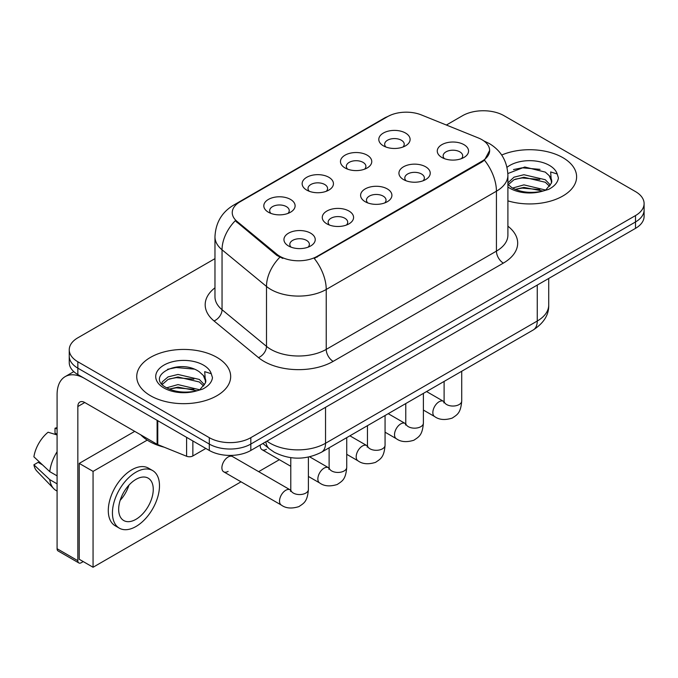 <?xml version="1.0" encoding="UTF-8"?>
<svg xmlns="http://www.w3.org/2000/svg" width="678" height="678" viewBox="0 0 678 678"><rect width="100%" height="100%" fill="white"/><g stroke="black" fill="none" stroke-linecap="round" stroke-linejoin="round"><path stroke-width="1.02" d="M345.051 167.958L345.051 167.958A15.653 9.043 180 0 1 345.051 155.177A15.653 9.043 180 0 1 367.188 155.177A15.653 9.043 180 0 1 367.188 167.958A15.653 9.043 180 0 1 345.051 167.958M364.62 169.153A9.789 5.653 0 0 0 365.908 166.356A9.789 5.653 0 0 0 363.035 162.364A9.789 5.653 0 0 0 352.374 161.135A9.789 5.653 0 0 0 346.339 166.356A9.789 5.653 0 0 0 347.619 169.153M306.719 190.086L306.719 190.086A15.653 9.043 180 0 1 306.719 177.305A15.653 9.043 180 0 1 328.864 177.305A15.653 9.043 180 0 1 328.864 190.086A15.653 9.043 180 0 1 306.719 190.086M326.296 191.281A9.789 5.653 0 0 0 327.576 188.484A9.789 5.653 0 0 0 324.711 184.492A9.789 5.653 0 0 0 314.041 183.272A9.789 5.653 0 0 0 308.007 188.484A9.789 5.653 0 0 0 309.287 191.281M268.386 212.214L268.386 212.214A15.653 9.043 180 0 1 268.386 199.434A15.653 9.043 180 0 1 290.531 199.434A15.653 9.043 180 0 1 290.531 212.214A15.653 9.043 180 0 1 268.386 212.214M287.964 213.417A9.789 5.653 0 0 0 289.243 210.621A9.789 5.653 0 0 0 286.379 206.621A9.789 5.653 0 0 0 275.717 205.4A9.789 5.653 0 0 0 269.675 210.621A9.789 5.653 0 0 0 270.954 213.417M383.384 145.829L383.384 145.829A15.653 9.043 180 0 1 383.384 133.041A15.653 9.043 180 0 1 405.52 133.041A15.653 9.043 180 0 1 405.52 145.829A15.653 9.043 180 0 1 383.384 145.829M402.952 147.024A9.789 5.653 0 0 0 404.232 144.228A9.789 5.653 0 0 0 401.368 140.236A9.789 5.653 0 0 0 390.706 139.007A9.789 5.653 0 0 0 384.663 144.228A9.789 5.653 0 0 0 385.952 147.024M403.512 179.577L403.512 179.577A15.653 9.043 180 0 1 403.512 166.796A15.653 9.043 180 0 1 425.657 166.796A15.653 9.043 180 0 1 425.657 179.577A15.653 9.043 180 0 1 403.512 179.577M423.089 180.78A9.789 5.653 0 0 0 424.369 177.983A9.789 5.653 0 0 0 421.504 173.992A9.789 5.653 0 0 0 410.843 172.763A9.789 5.653 0 0 0 404.8 177.983A9.789 5.653 0 0 0 406.08 180.78M365.188 201.713L365.188 201.713A15.653 9.043 180 0 1 365.188 188.925A15.653 9.043 180 0 1 387.324 188.925A15.653 9.043 180 0 1 387.324 201.713A15.653 9.043 180 0 1 365.188 201.713M384.757 202.908A9.789 5.653 0 0 0 386.036 200.112A9.789 5.653 0 0 0 383.172 196.12A9.789 5.653 0 0 0 372.51 194.891A9.789 5.653 0 0 0 366.467 200.112A9.789 5.653 0 0 0 367.756 202.908M326.855 223.842L326.855 223.842A15.653 9.043 180 0 1 326.855 211.053A15.653 9.043 180 0 1 348.992 211.053A15.653 9.043 180 0 1 348.992 223.842A15.653 9.043 180 0 1 326.855 223.842M346.424 225.037A9.789 5.653 0 0 0 347.712 222.24A9.789 5.653 0 0 0 344.839 218.248A9.789 5.653 0 0 0 334.178 217.019A9.789 5.653 0 0 0 328.135 222.24A9.789 5.653 0 0 0 329.423 225.037M288.523 245.97L288.523 245.97A15.653 9.043 180 0 1 288.523 233.19A15.653 9.043 180 0 1 310.66 233.19A15.653 9.043 180 0 1 310.66 245.97A15.653 9.043 180 0 1 288.523 245.97M308.092 247.165A9.789 5.653 0 0 0 309.38 244.368A9.789 5.653 0 0 0 306.515 240.376A9.789 5.653 0 0 0 295.845 239.156A9.789 5.653 0 0 0 289.811 244.368A9.789 5.653 0 0 0 291.091 247.165M441.844 157.449L441.844 157.449A15.653 9.043 180 0 1 441.844 144.668A15.653 9.043 180 0 1 463.981 144.668A15.653 9.043 180 0 1 463.981 157.449A15.653 9.043 180 0 1 441.844 157.449M461.413 158.652A9.789 5.653 0 0 0 462.701 155.855A9.789 5.653 0 0 0 459.837 151.855A9.789 5.653 0 0 0 449.167 150.635A9.789 5.653 0 0 0 443.132 155.855A9.789 5.653 0 0 0 444.412 158.652M478.38 137.965A26.417 15.255 180 0 1 481.905 139.676A26.417 15.255 180 0 1 489.643 150.457A26.417 15.255 180 0 1 481.905 161.245L317.236 256.318A26.417 15.255 180 0 1 276.912 254.275L237.02 221.384A26.417 15.255 180 0 1 232.249 212.638A26.417 15.255 180 0 1 239.987 201.849L387.57 116.641A26.417 15.255 180 0 1 421.402 114.938L478.38 137.965M562.859 157.652A46.968 27.12 0 0 0 501.695 155.033A46.968 27.12 0 0 1 562.859 157.652A46.968 27.12 0 0 1 576.614 176.822A46.968 27.12 0 0 0 562.859 157.652M216.909 357.382A46.968 27.12 0 0 0 165.729 351.501A46.968 27.12 0 0 0 136.736 376.553A46.968 27.12 0 0 0 150.491 395.723A46.968 27.12 0 0 0 201.68 401.605A46.968 27.12 0 0 0 230.673 376.553A46.968 27.12 0 0 0 216.909 357.382A46.968 27.12 0 0 0 165.729 351.501A46.968 27.12 0 0 0 136.736 376.553A46.968 27.12 0 0 0 150.491 395.723A46.968 27.12 0 0 0 201.68 401.605A46.968 27.12 0 0 0 230.673 376.553A46.968 27.12 0 0 0 216.909 357.382M489.643 150.457L484.465 160.169L481.905 162.034L314.261 258.437A34.247 19.772 60 0 1 326.228 289.472A39.138 22.594 180 0 1 270.878 289.472A39.138 22.594 180 0 1 266.496 286.455L222.045 249.801A39.138 22.594 180 0 1 214.968 236.842L214.968 296.761A39.138 22.594 0 0 0 222.045 309.719L266.496 346.373A39.138 22.594 0 0 0 270.878 349.39A39.138 22.594 0 0 0 326.228 349.39L496.432 251.123A39.138 22.594 0 0 0 507.898 235.147L507.898 175.229A39.138 22.594 180 0 1 496.432 191.204A34.247 19.772 -120 0 0 484.465 160.169M214.968 258.64L77.843 337.805A29.357 16.95 0 0 0 69.249 349.789L69.249 362.569A29.357 16.95 0 0 0 77.843 374.553L209.299 450.455L209.299 444.065A29.357 16.95 0 0 0 250.818 444.065L635.506 221.96A29.357 16.95 0 0 0 644.1 209.977A29.357 16.95 0 0 1 635.506 221.96L250.818 444.065A29.357 16.95 0 0 1 209.299 444.065L77.843 368.162L209.299 444.065L209.299 437.666A29.357 16.95 0 0 0 250.818 437.666L635.506 215.57A29.357 16.95 0 0 0 644.1 203.586A29.357 16.95 0 0 0 635.506 191.603L504.042 115.709A29.357 16.95 0 0 0 462.532 115.709L446.387 125.032M69.249 356.179A29.357 16.95 0 0 0 77.843 368.162A29.357 16.95 0 0 1 69.249 356.179M282.845 258.437L276.912 255.436L235.249 220.74A34.247 22.908 129.5 0 0 222.045 249.801L222.045 309.719A9.789 6.543 -50.5 0 1 214.028 320.948A48.926 28.247 180 0 1 214.968 287.803M507.898 200.858A46.968 27.12 0 0 0 576.614 176.822A46.968 27.12 0 0 1 507.898 200.858M69.249 349.789A29.357 16.95 0 0 0 77.843 361.772L209.299 437.666M209.299 450.455A29.357 16.95 0 0 0 250.818 450.455L635.506 228.359A29.357 16.95 0 0 0 644.1 216.375L644.1 203.586M507.898 184.331L511.915 187.696C520.475 192.34 530.594 193.518 542.264 191.247L548.477 189.442C554.451 186.374 557.765 182.543 558.426 177.958L557.197 173.992L550.663 171.941L551.434 183.136L551.765 181.619A22.12 12.772 0 0 0 549.265 175.721L545.307 172.11L524.772 167.008L507.856 173.543M551.434 183.136L546.036 189.654M512.568 188.077L523.916 184.865L545.519 190.026M515.17 189.357L523.916 187.408L543.061 191.077M507.898 182.916L514 177.178L523.916 174.721L545.282 179.721L550.426 185.069M508.22 184.704L514 179.721L523.916 177.263L545.282 182.255L549.57 186.272M549.265 175.721L551.748 181.924M513.509 169.559L522.179 167.805L540.027 169.373M515.144 179.221L522.179 177.95L539.807 179.458M515.178 189.365L522.179 188.094L539.807 189.603M140.804 434.869A48.926 28.247 0 0 0 149.109 441.268A48.926 28.247 0 0 0 164.144 447.183M205.502 382.867L205.824 381.35A22.12 12.772 0 0 0 203.324 375.451L199.366 371.841C178.975 357.416 144.999 376.239 165.974 387.426C174.534 392.062 184.653 393.248 196.323 390.977L202.536 389.164C208.51 386.104 211.824 382.273 212.485 377.68L211.256 373.722L204.714 371.663L205.493 382.867L200.095 389.384M166.627 387.808L177.975 384.596L199.578 389.748M193.866 389.333L176.238 387.824L169.237 389.087L177.975 387.13L197.12 390.799M161.669 383.706L162.339 381.79L168.059 376.909L177.975 374.451L199.34 379.443L204.485 384.799M162.279 384.434L168.059 379.443L177.975 376.985L199.34 381.985L203.629 386.002M203.324 375.451L205.807 381.646M167.568 369.29L176.238 367.527L194.086 369.103M169.203 378.951L176.238 377.671L193.866 379.188M192.866 440.963L192.866 455.947L205.841 448.455M157.11 420.318L84.767 378.553A39.138 22.594 -120 0 0 65.198 376.612A39.138 22.594 -120 0 0 57.088 394.528L57.088 548.722L77.843 560.706L77.843 406.512A9.789 5.653 60 0 1 79.868 402.037A9.789 5.653 60 0 1 84.767 402.52L157.11 444.285L157.11 420.318A4.89 2.822 0 0 0 157.762 420.631M77.843 560.706A4.89 2.822 120 0 0 78.86 562.943L58.105 550.96A4.89 2.822 -60 0 1 57.088 548.722M78.86 562.943A4.89 2.822 120 0 0 81.301 562.698L83.241 561.579M192.866 455.947A4.89 2.822 180 0 1 186.603 456.26L157.762 444.599A4.89 2.822 180 0 1 157.11 444.285M308.397 457.091L308.397 489.482C307.397 501.898 303.82 503.229 298.896 506.619C291.625 508.864 285.777 508.364 281.353 505.093A8.806 5.085 -60 0 1 280.006 498.042A8.806 5.085 -60 0 1 285.752 490.279A8.806 5.085 -60 0 1 286.15 490.067A8.806 5.085 -60 0 1 290.159 489.847L232.529 456.565A8.806 5.085 120 0 0 228.122 457.006A8.806 5.085 120 0 0 222.367 464.769A8.806 5.085 120 0 0 223.715 471.82A8.806 5.085 120 0 0 228.122 471.388M147.228 440.115L93.064 471.388L93.064 567.257L241.037 481.821M258.657 471.651L279.37 459.692M260.25 445.005A8.806 5.085 120 0 0 262.047 449.692A8.806 5.085 120 0 0 266.454 449.26M134.719 431.361L79.224 463.396L79.224 559.265L93.064 567.257M93.064 471.388L79.224 463.396M135.964 519.323A24.459 14.119 120 0 0 151.94 497.762A24.459 14.119 120 0 0 148.194 478.16A24.459 14.119 120 0 0 135.964 479.371A24.459 14.119 120 0 0 119.981 500.932A24.459 14.119 120 0 0 123.735 520.535A24.459 14.119 120 0 0 135.964 519.323M120.159 500.356A24.459 14.119 120 0 0 128.939 485.151M57.088 428.86L55.011 428.233L55.011 433.149L57.088 434.344M152.601 470.54L148.448 468.142A33.264 19.204 120 0 0 131.812 469.786A33.264 19.204 120 0 0 110.082 499.101A33.264 19.204 120 0 0 115.175 525.764L119.328 528.162A33.264 19.204 120 0 0 135.964 526.509A33.264 19.204 120 0 0 157.694 497.194A33.264 19.204 120 0 0 152.601 470.54A33.264 19.204 120 0 0 135.964 472.185A33.264 19.204 120 0 0 114.226 501.5A33.264 19.204 120 0 0 119.328 528.162M57.088 451.734A32.29 18.645 120 0 0 49.74 471.634L33.9 456.811A25.442 14.687 120 0 1 48.096 432.225L57.088 434.954M57.088 475.871L49.74 471.634M42.468 464.837L38.154 462.345L33.9 464.803L49.74 479.626L57.088 483.863M49.74 479.626A32.29 18.645 120 0 0 53.723 488.643A32.29 18.645 120 0 0 56.164 490.558L57.088 491.092M57.088 427.657A25.442 14.687 120 0 0 55.011 428.233M33.9 464.803A25.442 14.687 120 0 0 36.909 471.134L53.723 488.643M317.236 256.318L317.236 257.098M276.912 254.275L276.912 255.436M237.02 221.384L237.02 222.545M481.905 161.245L481.905 162.034M333.152 361.374A9.789 5.653 60 0 1 326.228 349.39L326.228 289.472L496.432 191.204L496.432 251.123A9.789 5.653 60 0 0 503.356 263.106L333.152 361.374A48.926 28.247 180 0 1 263.962 361.374A48.926 28.247 180 0 1 258.479 357.603L214.028 320.948M507.898 175.229C507.237 161.152 501.05 150.601 489.338 143.567L484.397 141.16A34.247 16.035 112 0 0 483.939 140.99M237.071 203.849A34.247 19.772 -120 0 0 233.52 205.188C221.816 212.214 215.629 222.765 214.968 236.842M233.52 205.188L384.697 117.904A34.247 19.772 60 0 1 387.291 116.811M279.836 257.25A34.247 22.908 129.5 0 0 266.496 286.455L266.496 346.373A9.789 6.543 -50.5 0 1 258.479 357.603M507.898 226.189A48.926 28.247 180 0 1 503.356 263.106M250.818 437.666L250.818 450.455M635.506 215.57L635.506 228.359M77.843 361.772L77.843 374.553M266.946 441.141A39.138 22.594 0 0 0 270.191 443.259A39.138 22.594 0 0 0 325.542 443.259L537.256 321.033A39.138 22.594 0 0 0 548.722 305.049C549.002 314.762 543.832 323.075 533.205 329.991L321.482 452.218A19.569 11.297 60 0 0 325.542 443.259L325.542 407.309M537.256 285.074L537.256 321.033A19.569 11.297 60 0 1 533.205 329.991M265.878 441.759A19.569 13.085 129.5 0 0 269.386 448.861L262.869 443.488M461.718 371.256L461.718 400.961A8.806 5.085 180 0 1 458.735 404.774A8.806 5.085 180 0 1 446.683 404.554A8.806 5.085 180 0 1 444.107 400.961L443.827 402.868M461.718 400.961C460.718 413.377 457.142 414.707 452.218 418.097C444.946 420.352 439.098 419.843 434.674 416.58A8.806 5.085 -60 0 1 433.327 409.52A8.806 5.085 -60 0 1 439.073 401.757A8.806 5.085 -60 0 1 439.471 401.546A8.806 5.085 -60 0 1 443.48 401.325L444.082 401.639M423.394 393.384L423.394 423.089A8.806 5.085 180 0 1 420.411 426.903A8.806 5.085 180 0 1 408.359 426.682A8.806 5.085 180 0 1 405.775 423.089L405.495 424.996M423.394 423.089C422.394 435.513 418.809 436.835 413.894 440.225C406.614 442.48 400.766 441.971 396.342 438.708A8.806 5.085 -60 0 1 394.994 431.649A8.806 5.085 -60 0 1 400.749 423.894A8.806 5.085 -60 0 1 401.139 423.682A8.806 5.085 -60 0 1 405.147 423.453L405.749 423.775M385.062 415.521L385.062 445.217A8.806 5.085 180 0 1 382.078 449.031A8.806 5.085 180 0 1 370.027 448.819A8.806 5.085 180 0 1 367.451 445.217L367.162 447.124M385.062 445.217C384.062 457.642 380.477 458.964 375.561 462.354C368.29 464.608 362.433 464.099 358.009 460.837A8.806 5.085 -60 0 1 356.662 453.777A8.806 5.085 -60 0 1 362.416 446.022A8.806 5.085 -60 0 1 362.806 445.81A8.806 5.085 -60 0 1 366.823 445.582L367.425 445.904M346.729 437.649L346.729 467.354A8.806 5.085 180 0 1 343.746 471.168A8.806 5.085 180 0 1 331.695 470.947A8.806 5.085 180 0 1 329.118 467.354L328.838 469.252M346.729 467.354C345.729 479.77 342.153 481.1 337.229 484.49C329.957 486.736 324.109 486.228 319.685 482.965A8.806 5.085 -60 0 1 318.329 475.914A8.806 5.085 -60 0 1 324.084 468.151A8.806 5.085 -60 0 1 324.474 467.939A8.806 5.085 -60 0 1 328.491 467.71L329.093 468.032M308.397 489.482A8.806 5.085 180 0 1 305.414 493.296A8.806 5.085 180 0 1 293.362 493.075A8.806 5.085 180 0 1 290.786 489.482L290.506 491.38M557.197 173.992A27.993 16.162 0 0 0 549.434 165.398A27.993 16.162 0 0 0 507.017 167.313M507.898 187.001A27.993 16.162 0 0 0 509.856 188.255A27.993 16.162 0 0 0 542.264 191.247M211.256 373.722A27.993 16.162 0 0 0 203.493 365.128A27.993 16.162 0 0 0 163.915 365.128A27.993 16.162 0 0 0 163.915 387.977A27.993 16.162 0 0 0 196.323 390.977M77.843 406.512L84.767 402.52M157.762 420.699L157.762 444.599M186.603 456.26L186.603 437.344M384.697 117.904L390.969 114.989M484.397 141.16L483.88 140.956M321.482 452.218C305.736 460.133 289.989 460.133 274.243 452.218L269.386 448.861M548.722 305.049L548.722 278.463M434.674 416.58L423.394 410.063M444.107 381.426L444.107 400.961M443.48 401.325L426.564 391.553M396.342 438.708L385.062 432.191M405.775 403.554L405.775 423.089M405.147 423.453L388.231 413.69M358.009 460.837L346.729 454.319M367.451 425.682L367.451 445.217M366.823 445.582L349.899 435.818M319.685 482.965L308.397 476.456M290.786 466.286L262.047 449.692M329.118 447.819L329.118 467.354M328.491 467.71L309.626 456.819M281.353 505.093L223.715 471.82M290.786 457.675L290.786 489.482M290.159 489.847L290.76 490.16M65.198 376.612L73.8 371.637"/></g></svg>
